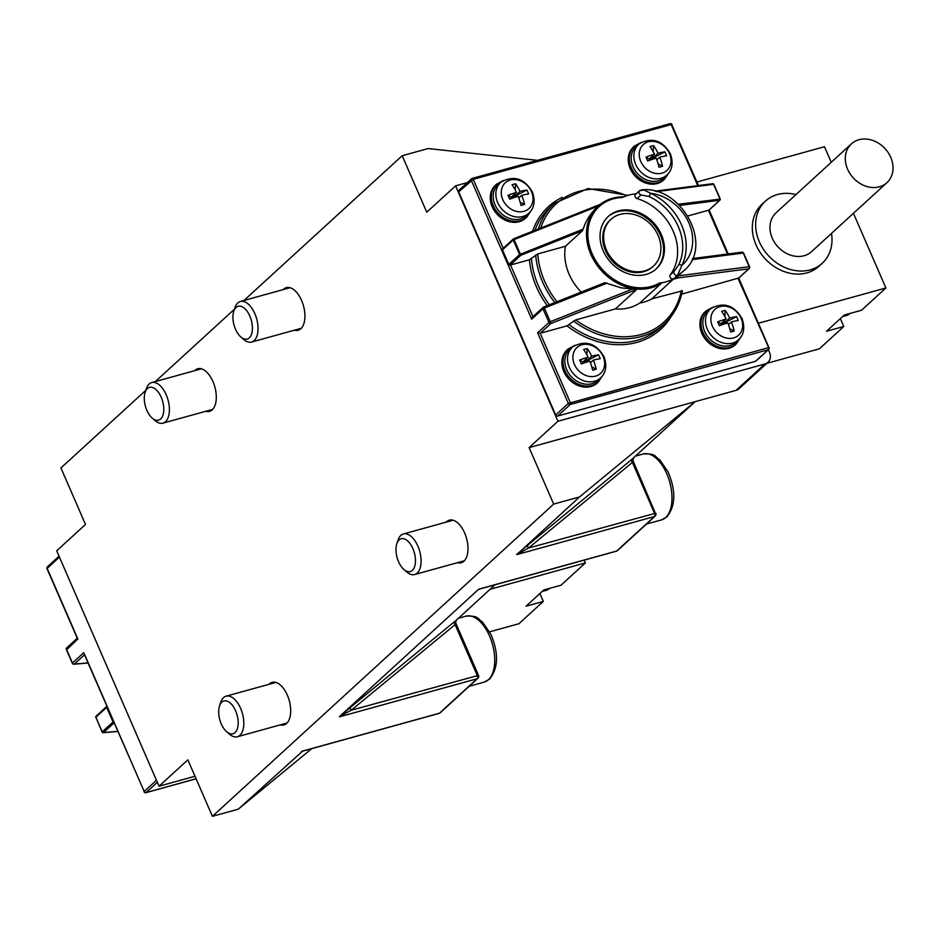 <?xml version="1.0" encoding="UTF-8"?>
<svg xmlns="http://www.w3.org/2000/svg" width="940" height="940" viewBox="0 0 940 940"><rect width="100%" height="100%" fill="white"/><g stroke="black" fill="none" stroke-linecap="round" stroke-linejoin="round"><path stroke-width="1.41" d="M226.658 731.731L229.536 734.222A21.056 11.08 -105.5 0 0 237.362 736.749A21.056 11.08 -105.5 0 0 239.935 735.292A21.056 11.08 -105.5 0 0 241.604 710.875A21.056 11.08 -105.5 0 0 226.129 696.164A21.056 11.08 -105.5 0 0 220.724 702.356L219.525 705.975A17.014 8.954 74.5 0 1 234.119 707.879A17.014 8.954 74.5 0 1 235.059 732.589A17.014 8.954 74.5 0 1 226.658 731.731A17.014 8.954 74.5 0 1 219.525 705.975M403.93 569.523L406.82 572.014A21.056 11.08 -105.5 0 0 414.634 574.54A21.056 11.08 -105.5 0 0 417.207 573.083A21.056 11.08 -105.5 0 0 418.876 548.678A21.056 11.08 -105.5 0 0 403.413 533.967A21.056 11.08 -105.5 0 0 397.996 540.159L396.809 543.766A17.014 8.954 74.5 0 1 411.403 545.682A17.014 8.954 74.5 0 1 412.331 570.392A17.014 8.954 74.5 0 1 403.93 569.523A17.014 8.954 74.5 0 1 396.809 543.766M152.245 418.124L155.124 420.615A21.056 11.08 -105.5 0 0 162.949 423.141A21.056 11.08 -105.5 0 0 165.522 421.684A21.056 11.08 -105.5 0 0 167.191 397.268A21.056 11.08 -105.5 0 0 151.728 382.568A21.056 11.08 -105.5 0 0 146.311 388.749L145.124 392.368A17.014 8.954 74.5 0 1 159.718 394.283A17.014 8.954 74.5 0 1 160.646 418.993A17.014 8.954 74.5 0 1 152.245 418.124A17.014 8.954 74.5 0 1 145.124 392.368M240.887 337.025L243.766 339.516A21.056 11.08 -105.5 0 0 251.591 342.043A21.056 11.08 -105.5 0 0 254.164 340.586A21.056 11.08 -105.5 0 0 255.833 316.169A21.056 11.08 -105.5 0 0 240.37 301.458A21.056 11.08 -105.5 0 0 234.953 307.65L233.766 311.269A17.014 8.954 74.5 0 1 248.36 313.173A17.014 8.954 74.5 0 1 249.288 337.883A17.014 8.954 74.5 0 1 240.887 337.025A17.014 8.954 74.5 0 1 233.766 311.269M489.623 631.833L518.927 623.725L543.297 601.424L526.048 606.194L543.778 589.979L561.027 585.209L585.409 562.895L584.187 560.111M543.297 601.424L539.877 593.551M585.409 562.895L490.128 589.251M766.829 363.334L819.41 348.799L843.791 326.486L826.542 331.256L844.261 315.041L861.51 310.271L885.891 287.969L853.438 213.321M831.242 162.291L824.486 146.734L696.951 182.008M843.791 326.486L840.36 318.613M879.405 186.802A26.32 21.608 -132.5 0 1 850.042 173.747A26.32 21.608 -132.5 0 1 851.405 143.855A26.32 21.608 -132.5 0 1 885.104 148.685A26.32 21.608 -132.5 0 1 886.925 182.677A26.32 21.608 -132.5 0 1 879.405 186.802M886.925 182.677L811.584 251.614A26.32 21.608 -132.5 0 1 804.064 255.739A26.32 21.608 -132.5 0 1 774.701 242.684A26.32 21.608 -132.5 0 1 776.064 212.792L851.405 143.855M885.891 287.969L758.368 323.243M831.5 233.402A42.1 34.569 -132.5 0 1 822.241 263.259L818.916 266.302A42.1 34.569 -132.5 0 1 806.873 272.906A42.1 34.569 -132.5 0 1 759.896 252.014A42.1 34.569 -132.5 0 1 762.082 204.18L765.407 201.137A42.1 34.569 -132.5 0 1 795.968 194.568M822.241 263.259A42.1 34.569 -132.5 0 1 810.198 269.862A42.1 34.569 -132.5 0 1 763.221 248.971A42.1 34.569 -132.5 0 1 765.407 201.137M710.981 308.508L708.384 310.599A21.056 17.284 47.5 0 0 709.183 338.365A21.056 17.284 47.5 0 0 736.772 341.62L739.087 339.223C744.045 334.24 745.032 327.379 742.059 318.637C734.034 305.065 723.683 301.693 710.981 308.508A20.845 17.12 47.5 0 0 711.768 336.003A20.845 17.12 47.5 0 0 739.087 339.223M721.344 325.04L720.816 323.853L721.556 324.97M728.453 324.617L731.391 321.927A34.134 17.978 74.5 0 1 734.211 331.033A31.819 11.997 179.1 0 1 730.627 332.02A34.134 17.978 -105.5 0 0 727.807 322.913A34.134 7.52 156.5 0 0 719.335 325.781A31.819 4.676 -115.4 0 1 717.643 321.868A34.134 7.52 -23.5 0 1 726.115 319.012A34.134 17.978 -105.5 0 0 721.661 311.399A31.819 22.513 -53.8 0 1 725.234 310.412L724.834 316.498M723.577 324.265L724.399 322.855L724.317 324.018M724.564 320.423L724.399 322.855L720.816 323.853L726.115 319.012M725.234 310.412A34.134 17.978 74.5 0 1 729.687 318.014L724.399 322.855L724.834 323.842M729.769 328.695L734.211 331.033M741.131 318.308A17.508 14.382 47.5 0 0 713.707 310.694A17.508 14.382 47.5 0 0 725.504 337.824A17.508 14.382 47.5 0 0 741.131 318.308M729.687 318.014A34.134 7.52 -23.5 0 1 736.525 316.651A31.819 29.833 104 0 1 738.229 320.552A34.134 7.52 156.5 0 0 731.391 321.927M717.643 321.868L721.568 324.312L736.525 316.651M639.341 143.726L636.744 145.829A21.056 17.284 47.5 0 0 637.543 173.595A21.056 17.284 47.5 0 0 665.12 176.849L667.447 174.452C672.405 169.47 673.393 162.608 670.408 153.855C662.394 140.295 652.031 136.923 639.341 143.726A20.845 17.12 47.5 0 0 640.128 171.221A20.845 17.12 47.5 0 0 667.447 174.452M649.693 160.27L649.176 159.072L649.916 160.188M656.802 159.847L659.739 157.156A34.134 17.978 74.5 0 1 662.559 166.263A31.819 11.997 179.1 0 1 658.987 167.25A34.134 17.978 -105.5 0 0 656.167 158.143A34.134 7.52 156.5 0 0 647.695 161.01A31.819 4.676 -115.4 0 1 645.991 157.097A34.134 7.52 -23.5 0 1 654.463 154.231A34.134 17.978 -105.5 0 0 650.01 146.617A31.819 22.513 -53.8 0 1 653.594 145.63L653.183 151.716M651.937 159.495L652.76 158.084L652.677 159.236M652.912 155.652L652.76 158.084L649.176 159.072L654.463 154.231M653.594 145.63A34.134 17.978 74.5 0 1 658.047 153.243L652.76 158.084L653.183 159.072M658.118 163.924L662.559 166.263M669.48 153.525A17.508 14.382 47.5 0 0 642.055 145.912A17.508 14.382 47.5 0 0 653.852 173.054A17.508 14.382 47.5 0 0 669.48 153.525M658.047 153.243A34.134 7.52 -23.5 0 1 664.886 151.869A31.819 29.833 104 0 1 666.589 155.782A34.134 7.52 156.5 0 0 659.739 157.156M645.991 157.097L649.916 159.542L664.886 151.869M756.277 360.631A1.575 1.293 -132.5 0 1 755.537 361.301L557.596 416.056A1.575 1.293 -132.5 0 1 555.693 415.01L458.661 191.854A1.575 1.293 -132.5 0 1 458.885 190.326L471.516 178.776A1.575 1.293 47.5 0 0 471.293 180.292L531.676 319.177L532.522 317.097L543.226 307.298A1.575 1.293 47.5 0 0 542.991 308.825L544.354 308.062L543.673 307.051A1.575 1.293 47.5 0 0 543.226 307.298A1.575 1.575 0 0 1 543.708 306.992L604.808 282.705L621.328 287.887L636.803 289.367L615.406 308.931L575.703 319.917L566.985 325.863L540.183 333.277L550.84 323.524L550.299 321.715L548.937 322.479A1.575 1.293 47.5 0 0 550.84 323.524L636.803 289.367M573.447 320.963A81.569 66.987 47.5 0 0 664.51 323.724A81.569 66.987 47.5 0 0 682.275 290.86L651.843 298.85A48.422 39.762 -132.5 0 1 639.834 302.974L661.56 283.105L659.539 282.999A48.422 39.762 -132.5 0 0 673.675 278.769A2.632 2.162 -132.5 0 1 670.243 274.88A49.996 41.054 -132.5 0 0 637.073 198.599A2.632 2.162 -132.5 0 1 635.558 194.345L639.541 190.691A2.632 2.162 47.5 0 0 641.068 194.956L648.811 196.46A49.996 41.054 -132.5 0 1 678.598 264.963L674.227 271.225L670.243 274.88M673.675 278.769L677.658 275.115L681.876 265.362A2.632 1.433 -153.2 0 0 678.598 264.963M674.227 271.225A2.632 2.162 -132.5 0 0 677.658 275.115A48.422 39.762 47.5 0 0 684.026 270.555C714.048 245.986 682.041 185.944 642.114 189.774L640.739 190.209A2.632 2.162 47.5 0 0 639.541 190.691L644.053 189.998L650.515 193.252A43.158 35.438 -132.5 0 1 688.926 223.027A43.158 35.438 -132.5 0 1 681.876 265.362A52.628 43.217 47.5 0 0 650.515 193.252A2.632 0.693 114.6 0 1 648.811 196.46M659.539 282.999A48.939 40.185 -132.5 0 1 592.153 253.753A48.939 40.185 -132.5 0 1 622.362 197.518A48.422 39.762 -132.5 0 1 636.039 193.899M651.843 298.85L673.298 279.227L678.069 275.878A48.422 39.762 47.5 0 0 678.093 275.855L678.01 277.923L673.298 279.227M684.026 270.555L678.093 275.855M623.608 196.93A49.996 41.054 47.5 0 0 600.237 204.356L598.075 206.177A49.996 41.054 47.5 0 0 599.497 268.429A49.996 41.054 47.5 0 0 661.56 283.105M646.086 274.433A35.52 29.175 -132.5 0 1 606.441 256.808A35.52 29.175 -132.5 0 1 608.286 216.447A35.52 29.175 -132.5 0 1 653.782 222.968A35.52 29.175 -132.5 0 1 656.238 268.863A35.52 29.175 -132.5 0 1 646.086 274.433M597.969 206.271L598.075 206.177A49.996 41.054 47.5 0 1 598.956 205.402L598.862 205.472M597.84 206.389C590.802 212.898 585.914 220.477 583.188 229.125L582.33 230.829L565.445 246.28L537.739 253.941L529.432 259.781L510.079 265.127L520.866 255.257L513.71 238.784A1.058 1.058 0 0 0 513.404 238.948A1.058 0.87 -132.5 0 1 513.71 238.784L600.237 204.356C606.982 199.233 614.925 196.73 624.09 196.859M581.19 292.105A49.996 41.054 -132.5 0 1 565.445 246.28M639.834 302.974A49.996 41.054 -132.5 0 1 615.406 308.931M610.941 219.361L610.06 220.172A31.572 25.932 47.5 0 0 608.427 256.044A31.572 25.932 47.5 0 0 643.653 271.719A31.572 25.932 47.5 0 0 652.689 266.772L653.582 265.961A31.572 25.932 47.5 0 0 651.397 225.154A31.572 25.932 47.5 0 0 610.941 219.361A31.572 25.932 47.5 0 0 609.308 255.234A31.572 25.932 47.5 0 0 644.546 270.908A31.572 25.932 47.5 0 0 653.582 265.961M655.791 269.263A35.52 29.175 47.5 0 0 652.9 223.779A35.52 29.175 47.5 0 0 607.839 216.858M502.912 248.654A1.058 0.87 47.5 0 0 502.454 249.84L513.252 239.959A1.058 0.87 -132.5 0 1 513.404 238.948L502.606 248.818M598.216 206.036L513.252 239.959L519.597 254.552L508.798 264.434A1.058 0.87 47.5 0 0 510.079 265.127M508.798 264.434L502.454 249.84M687.868 215.953L708.877 210.137A1.058 0.87 47.5 0 0 709.371 209.691M655.039 191.208L712.485 183.805A1.058 0.823 82.7 0 1 713.601 184.287L719.946 198.88A1.058 0.823 82.7 0 1 719.641 200.291L708.877 210.137M664.721 179.035L663.616 180.045A22.372 18.365 -132.5 0 1 657.225 183.559A22.372 18.365 -132.5 0 1 632.268 172.455A22.372 18.365 -132.5 0 1 633.419 147.051L634.524 146.029A22.372 18.365 47.5 0 0 633.372 171.444A22.372 18.365 47.5 0 0 658.329 182.548A22.372 18.365 47.5 0 0 664.721 179.035L668.975 172.619M526.729 217.211L525.625 218.221A22.372 18.365 -132.5 0 1 519.221 221.722A22.372 18.365 -132.5 0 1 494.264 210.63A22.372 18.365 -132.5 0 1 495.427 185.215L496.531 184.205A22.372 18.365 47.5 0 0 495.368 209.608A22.372 18.365 47.5 0 0 520.325 220.712A22.372 18.365 47.5 0 0 526.729 217.211L530.982 210.795M738.664 278.029L681.676 294.138M736.373 343.805L735.268 344.827A22.372 18.365 -132.5 0 1 728.864 348.329A22.372 18.365 -132.5 0 1 703.907 337.225A22.372 18.365 -132.5 0 1 705.07 311.822L706.175 310.811A22.372 18.365 47.5 0 0 705.012 336.214A22.372 18.365 47.5 0 0 729.969 347.318A22.372 18.365 47.5 0 0 736.373 343.805L740.614 337.389M598.38 381.981L597.264 382.991A22.372 18.365 -132.5 0 1 590.872 386.505A22.372 18.365 -132.5 0 1 565.915 375.401A22.372 18.365 -132.5 0 1 567.067 349.986L568.183 348.975A22.372 18.365 47.5 0 0 567.02 374.39A22.372 18.365 47.5 0 0 591.977 385.482A22.372 18.365 47.5 0 0 598.38 381.981L602.622 375.565M531.676 319.177L542.991 308.825L548.937 322.479L537.621 332.831L540.183 333.277L570.274 402.485A1.575 0.834 74.5 0 1 570.228 404.505L768.168 349.751A1.575 0.834 -105.5 0 0 768.215 347.73L568.324 403.448A1.575 1.293 47.5 0 0 570.228 404.505L557.596 416.056M678.01 277.923L748.745 268.817A1.575 1.293 47.5 0 0 749.427 267.042L749.192 266.702A1.575 1.222 82.7 0 1 748.745 268.817L738.123 278.522L768.85 347.976A1.575 1.293 47.5 0 1 768.615 349.504A1.575 1.575 0 0 0 769.002 347.706L738.746 278.123M741.578 252.331A1.575 1.222 82.7 0 1 743.258 253.048L743.481 253.389M113.987 722.707A1.058 0.87 -132.5 0 1 113.023 721.979L102.225 731.861A1.058 0.87 47.5 0 0 103.494 732.554L114.069 722.884M117.794 731.461L103.177 732.671A1.058 1.058 0 0 1 102.119 732.037L95.88 717.255L102.331 732.084A1.058 0.858 -94.7 0 0 103.494 732.554L117.77 731.391M96.327 716.08A1.058 0.87 47.5 0 0 95.88 717.255L106.666 707.385A1.058 0.87 -132.5 0 1 106.866 706.328M106.666 707.385L113.023 721.979M156.463 780.282L144.184 791.515L84.506 654.264M87.996 662.923L74.389 664.039A1.575 1.293 -132.5 0 1 72.474 662.994L72.627 663.334A1.575 1.293 -94.7 0 0 74.389 664.039L84.471 654.816M66.693 649.681L77.856 638.989L77.456 638.048M768.38 349.727L769.449 352.183A10.528 8.648 -132.5 0 1 767.921 362.335L739.122 388.69A10.528 8.648 -132.5 0 1 736.102 390.347L529.114 447.605L553.672 504.099L579.545 496.943L695.142 401.674L631.809 459.402A2.632 1.504 -129.5 0 0 632.409 462.421L633.619 457.968M479.988 588.84L478.178 589.686L339.669 716.421L350.667 707.209A2.632 1.504 -129.5 0 0 351.266 710.217L455.125 624.63L456.346 620.165L495.016 584.774M631.809 459.402L527.951 545A2.632 1.504 -129.5 0 0 528.55 548.02L632.409 462.421L654.475 513.181A2.632 1.387 74.5 0 1 654.393 516.553A2.632 2.162 47.5 0 0 655.145 516.142A2.632 2.632 0 0 0 655.779 513.146L528.55 548.02L516.777 554.612L654.393 516.553L616.722 551.016A2.632 1.387 74.5 0 1 616.393 551.204A2.632 1.387 74.5 0 1 616.029 551.216M579.545 496.943L516.777 554.612M302.704 751.048L238.29 809.175L311.751 748.639M456.346 620.165L454.525 621.61A2.632 1.504 -129.5 0 0 455.125 624.63L477.203 675.39A2.632 1.387 74.5 0 1 477.109 678.75L439.438 713.225L301.834 751.283M339.657 716.421L351.266 710.217L478.507 675.355L455.794 623.126M537.527 160.341L428.076 148.555L402.203 155.711L244.001 300.459M553.672 504.099L212.417 816.331L238.29 809.175M234.436 309.201L155.37 381.558M145.806 390.312L60.936 467.956L85.505 524.449L56.694 550.805L159.048 786.204L194.991 776.252M268.993 684.308A22.102 11.633 74.5 0 1 269.439 683.885A22.102 11.633 74.5 0 1 272.142 682.346A22.102 11.633 74.5 0 1 288.38 697.797A22.102 11.633 74.5 0 1 286.63 723.424A22.102 11.633 74.5 0 1 283.927 724.963A22.102 11.633 74.5 0 1 280.226 724.893M446.277 522.111A22.102 11.633 74.5 0 1 446.712 521.677A22.102 11.633 74.5 0 1 449.414 520.149A22.102 11.633 74.5 0 1 465.664 535.589A22.102 11.633 74.5 0 1 463.902 561.227A22.102 11.633 74.5 0 1 461.199 562.755A22.102 11.633 74.5 0 1 457.498 562.684M283.234 289.602A22.102 11.633 74.5 0 1 283.668 289.179A22.102 11.633 74.5 0 1 286.371 287.64A22.102 11.633 74.5 0 1 302.61 303.091A22.102 11.633 74.5 0 1 300.859 328.718A22.102 11.633 74.5 0 1 298.156 330.257A22.102 11.633 74.5 0 1 294.455 330.187M194.592 370.701A22.102 11.633 74.5 0 1 195.026 370.278A22.102 11.633 74.5 0 1 197.729 368.75A22.102 11.633 74.5 0 1 213.979 384.19A22.102 11.633 74.5 0 1 212.217 409.828A22.102 11.633 74.5 0 1 209.514 411.356A22.102 11.633 74.5 0 1 205.813 411.285M212.417 816.331L187.847 759.837L159.048 786.204M402.203 155.711L426.76 212.205L455.571 185.85L467.345 182.595M767.921 362.335A10.528 8.648 -132.5 0 1 764.913 363.991L557.925 421.249L455.571 185.85M529.114 447.605L557.925 421.249M531.488 191.701A17.508 14.382 47.5 0 0 504.063 184.087A17.508 14.382 47.5 0 0 515.86 211.218A17.508 14.382 47.5 0 0 531.488 191.701M501.337 181.902L498.74 184.005A21.056 17.284 47.5 0 0 499.539 211.77A21.056 17.284 47.5 0 0 527.129 215.025L529.455 212.628C534.402 207.634 535.389 200.772 532.416 192.03C524.391 178.471 514.039 175.087 501.337 181.902A20.845 17.12 47.5 0 0 502.136 209.397A20.845 17.12 47.5 0 0 529.455 212.628M518.81 198.011L521.747 195.32A34.134 17.978 74.5 0 1 524.567 204.427A31.819 11.997 179.1 0 1 520.983 205.413A34.134 17.978 -105.5 0 0 518.163 196.319A34.134 7.52 156.5 0 0 509.691 199.174A31.819 4.676 -115.4 0 1 508 195.273A34.134 7.52 -23.5 0 1 516.471 192.406A34.134 17.978 -105.5 0 0 512.018 184.792A31.819 22.513 -53.8 0 1 515.602 183.805A34.134 17.978 74.5 0 1 520.043 191.419L514.756 196.26L515.191 197.247M513.933 197.659L514.756 196.26L526.894 190.045A31.819 29.833 104 0 1 528.586 193.957A34.134 7.52 156.5 0 0 521.747 195.32M508 195.273L511.184 197.247L516.471 192.406M512.171 198.27L511.924 197.706L514.756 196.26L511.184 197.247L511.912 198.363M511.701 198.446L511.184 197.247L511.924 197.706M520.043 191.419A34.134 7.52 -23.5 0 1 526.894 190.045M520.126 202.088L524.567 204.427M515.602 183.805L515.191 189.892M514.92 193.816L514.685 197.412M603.127 356.471A17.508 14.382 47.5 0 0 575.703 348.857A17.508 14.382 47.5 0 0 587.5 376A17.508 14.382 47.5 0 0 603.127 356.471M572.989 346.672L570.392 348.775A21.056 17.284 47.5 0 0 571.191 376.541A21.056 17.284 47.5 0 0 598.78 379.795L601.095 377.398C606.053 372.416 607.04 365.554 604.056 356.801C596.042 343.241 585.679 339.869 572.989 346.672A20.845 17.12 47.5 0 0 573.776 374.167A20.845 17.12 47.5 0 0 601.095 377.398M590.449 362.793L593.387 360.102A34.134 17.978 74.5 0 1 596.207 369.209A31.819 11.997 179.1 0 1 592.635 370.196A34.134 17.978 -105.5 0 0 589.815 361.089A34.134 7.52 156.5 0 0 581.343 363.956A31.819 4.676 -115.4 0 1 579.639 360.044A34.134 7.52 -23.5 0 1 588.111 357.177A34.134 17.978 -105.5 0 0 583.658 349.562A31.819 22.513 -53.8 0 1 587.241 348.576A34.134 17.978 74.5 0 1 591.695 356.19L586.407 361.031L586.83 362.018M585.585 362.429L586.407 361.031L598.533 354.815A31.819 29.833 104 0 1 600.237 358.728A34.134 7.52 156.5 0 0 593.387 360.102M579.639 360.044L582.823 362.018L588.111 357.177M583.811 363.052L583.564 362.488L586.407 361.031L582.823 362.018L583.564 363.134M583.341 363.216L582.823 362.018L583.564 362.488M591.695 356.19A34.134 7.52 -23.5 0 1 598.533 354.815M591.777 366.87L596.207 369.209M587.241 348.576L586.83 354.662M586.572 358.598L586.325 362.182M484.229 682.111L489.623 679.08C498.388 667.976 498.776 652.995 490.798 634.148L482.502 622.033C477.238 618.943 479.377 615.547 465.981 616.17A34.204 18.013 74.5 0 1 491.127 640.07A34.204 18.013 74.5 0 1 488.412 679.738A34.204 18.013 74.5 0 1 484.229 682.111L469.201 686.27M661.502 519.914L666.895 516.882C675.66 505.779 676.06 490.798 668.082 471.951L659.786 459.836C654.522 456.746 656.661 453.35 643.266 453.973A34.204 18.013 74.5 0 1 668.399 477.873A34.204 18.013 74.5 0 1 665.696 517.54A34.204 18.013 74.5 0 1 661.502 519.914L646.485 524.062M542.157 591.46L546.575 590.238A18.424 9.694 -105.5 0 0 549.336 588.44M842.639 316.522L847.058 315.311A18.424 9.694 -105.5 0 0 849.831 313.502M503.217 248.254L473.255 179.329L671.184 124.573A1.575 0.834 -105.5 0 0 670.102 123.669A1.575 0.834 -105.5 0 0 669.914 123.775L472.385 178.412M458.661 191.854L473.255 179.329A1.575 0.834 74.5 0 0 472.162 178.412L670.102 123.669A1.575 1.575 0 0 1 671.971 124.562L671.184 124.573L697.739 185.638M471.974 178.53A1.575 1.293 47.5 0 0 471.516 178.776A1.575 1.575 0 0 1 472.162 178.412A1.575 0.834 74.5 0 0 471.974 178.53M637.073 198.599L641.068 194.956M582.33 230.829L520.866 255.257A1.058 0.87 -132.5 0 1 519.597 254.552L583.188 229.125M600.19 204.403L513.769 238.748M678.304 204.25L720.099 199.104A1.058 0.87 -132.5 0 1 719.641 200.291L679.55 205.449M720.005 198.88L713.601 184.287L656.578 191.631M678.104 275.867L749.192 266.702L743.258 253.048L692.04 259.651M540.735 228.009A79.994 65.683 -132.5 0 1 626.733 195.72M532.968 316.674L510.502 265.01M529.432 259.781A83.155 68.279 47.5 0 0 547.221 305.606M562.273 197.329A83.155 68.279 47.5 0 0 532.616 231.228M708.443 210.255L727.49 254.047M549.336 304.76A81.569 66.987 -132.5 0 1 531.476 258.782M535.001 230.288A81.569 66.987 -132.5 0 1 550.159 207.211L554.377 203.357A81.569 66.987 47.5 0 0 538.385 228.937M556.938 301.74A79.994 65.683 -132.5 0 1 537.739 253.941M535.683 254.94A81.569 66.987 47.5 0 0 554.812 302.586M604.608 282.834L543.766 307.016M682.417 290.671C679.855 304.008 673.886 315.018 664.51 323.724L660.291 327.578A81.569 66.987 -132.5 0 1 569.229 324.817M566.985 325.863A83.155 68.279 47.5 0 0 671.207 316.392M681.347 290.695A79.994 65.683 -132.5 0 1 575.703 319.917M632.796 288.921L550.299 321.715L544.354 308.062L607.134 283.105M537.621 332.831L568.324 403.448L555.693 415.01M671.818 124.832L698.491 185.544M755.537 361.301L768.168 349.751A1.575 1.293 47.5 0 0 768.615 349.504L755.983 361.054M196.072 778.743L146.088 792.573L157.344 782.28M196.096 778.802L145.9 792.678A1.575 0.834 74.5 0 0 146.088 792.573A1.575 1.293 -132.5 0 1 144.184 791.515L144.031 791.786A1.575 1.575 0 0 0 145.9 792.678A1.575 0.834 74.5 0 1 145.43 792.573M106.819 706.375L96.033 716.245A1.058 1.058 0 0 0 95.774 717.443L95.974 717.49M144.372 791.856L83.977 653.676M83.801 652.642L72.474 662.994L66.54 649.34A1.575 1.293 -132.5 0 1 66.775 647.813A1.575 1.575 0 0 0 66.388 649.611L72.321 663.264A1.575 1.575 0 0 0 73.907 664.204L88.055 663.041M77.856 638.989L47.306 568.712M59.443 557.126L47.153 568.371A1.575 1.293 -132.5 0 1 47.388 566.844A1.575 1.575 0 0 0 47 568.641L77.374 638.495M454.525 621.61L350.667 707.209M527.951 545L516.941 554.224M655.521 513.604L633.078 460.929M478.719 589.298L616.393 551.204A2.632 2.632 0 0 0 617.474 550.605A2.632 2.162 -132.5 0 1 616.722 551.016L479.106 589.086M339.505 716.82L477.109 678.75A2.632 2.162 47.5 0 0 477.861 678.339A2.632 2.632 0 0 0 478.507 675.355L478.248 675.801M301.446 751.495L439.121 713.401A2.632 2.632 0 0 0 440.19 712.814A2.632 2.162 -132.5 0 1 439.438 713.225A2.632 1.387 74.5 0 1 439.121 713.401A2.632 1.387 74.5 0 1 438.745 713.413M736.102 390.347L764.913 363.991M275.843 682.417L226.129 696.164M287.064 723.001L237.362 736.749M465.981 616.17L458.426 618.261M453.115 520.22L403.413 533.967M464.337 560.792L414.634 574.54M643.266 453.973L635.698 456.065M201.43 368.809L151.728 382.568M212.651 409.394L162.949 423.141M290.072 287.711L240.37 301.458M301.294 328.295L251.591 342.043M549.653 588.346L546.575 590.238M847.058 315.311L850.136 313.42M709.183 209.972L719.946 200.126A1.058 1.058 0 0 0 720.205 198.928L713.86 184.334A1.058 1.058 0 0 0 712.755 183.711L654.863 191.161M627.814 195.379L588.04 188.529L554.377 203.357M738.523 278.322L749.192 268.558A1.575 1.575 0 0 0 749.58 266.772L743.634 253.118A1.575 1.575 0 0 0 741.989 252.179L692.545 258.547M709.136 210.02L728.23 253.953M712.943 307.145L706.175 310.811M574.939 345.309L568.183 348.975M503.299 180.539L496.531 184.205M641.292 142.375L634.524 146.029M77.256 638.225L66.775 647.813M59.032 556.186L47.388 566.844M617.474 550.605L655.145 516.142M440.19 712.814L477.861 678.339"/></g></svg>
